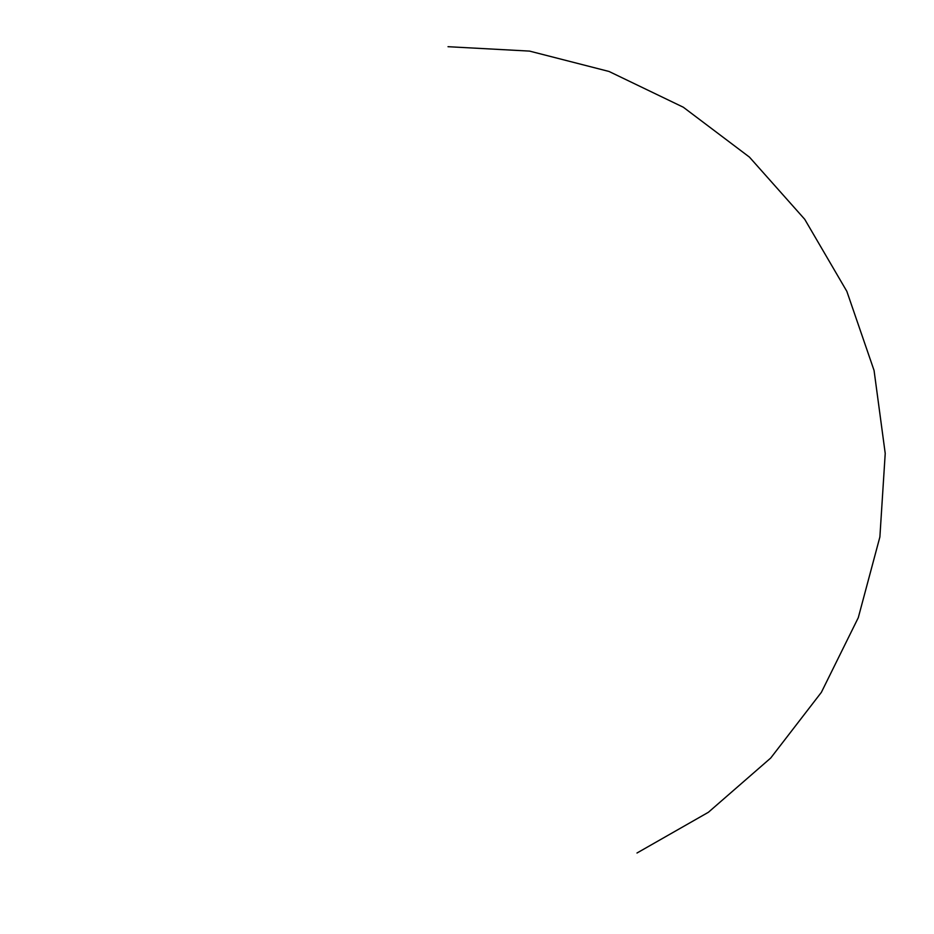 <?xml version="1.0" encoding="UTF-8"?>
<svg xmlns="http://www.w3.org/2000/svg" width="934" height="934" viewBox="0 0 934 934"><rect width="100%" height="100%" fill="white"/><g stroke="black" fill="none" stroke-linecap="round" stroke-linejoin="round"><path stroke-width="1.4" d="M636.988 853.011L708.392 812.276L770.702 758.046L821.371 692.339L858.288 617.666L879.886 536.957L885.222 453.434L874.061 370.448L846.846 291.35L804.723 219.292L749.453 157.122L683.326 107.235L609.038 71.474L529.555 51.101L448.016 46.7"/></g></svg>
